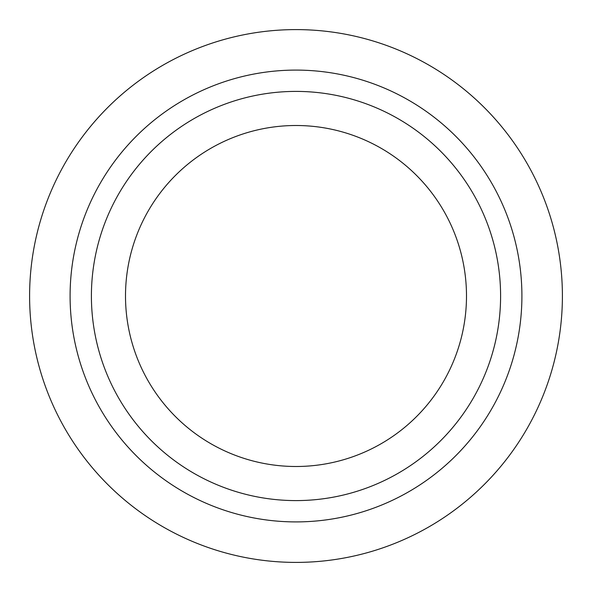 <?xml version="1.0" encoding="UTF-8"?>
<svg xmlns="http://www.w3.org/2000/svg" width="592" height="592" viewBox="0 0 592 592"><rect width="100%" height="100%" fill="white"/><g stroke="black" fill="none" stroke-linecap="round" stroke-linejoin="round"><path stroke-width="0.89" d="M296 466.496A170.496 170.496 0 0 0 443.652 210.752A170.496 170.496 0 0 0 148.348 210.752A170.496 170.496 0 0 0 296 466.496M296 500.595A204.595 204.595 0 0 0 473.186 193.702A204.595 204.595 0 0 0 118.814 193.702A204.595 204.595 0 0 0 296 500.595M296 562.4A266.4 266.4 0 0 0 526.71 162.8A266.4 266.4 0 0 0 65.29 162.8A266.4 266.4 0 0 0 296 562.4M296 521.907A225.907 225.907 0 0 0 491.641 183.046A225.907 225.907 0 0 0 100.359 183.046A225.907 225.907 0 0 0 296 521.907"/></g></svg>
